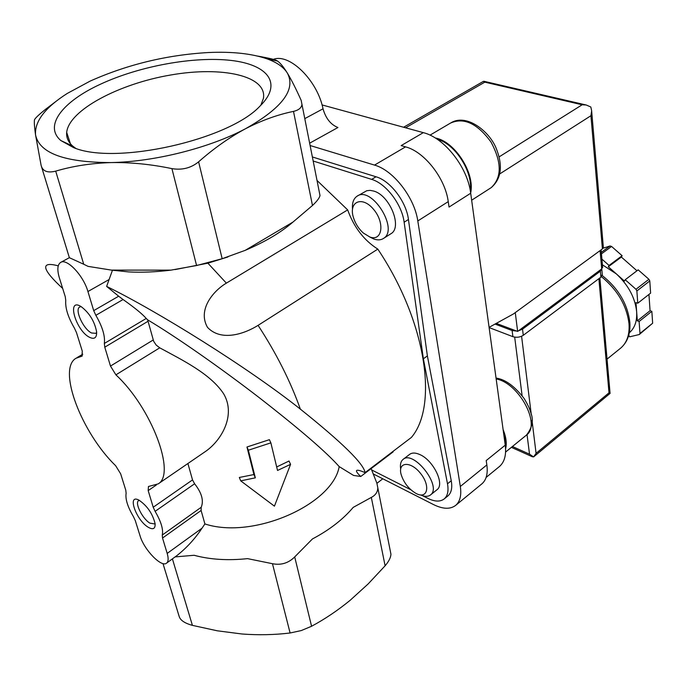 <?xml version="1.0" encoding="UTF-8"?>
<svg xmlns="http://www.w3.org/2000/svg" width="687" height="687" viewBox="0 0 687 687"><rect width="100%" height="100%" fill="white"/><g stroke="black" fill="none" stroke-linecap="round" stroke-linejoin="round"><path stroke-width="1.03" d="M62.68 288.454C52.401 278.999 46.776 272.25 45.797 268.205C45.007 264.203 49.155 263.422 58.24 265.86M317.016 180.449L347.674 209.904L226.367 283.138L207.895 263.181L227.929 256.955M93.707 310.636L87.927 291.528C83.445 275.461 66.57 257.754 60.49 262.52C57.399 264.839 57.03 269.957 59.374 277.883L65.239 296.647L65.754 300.451C65.153 307.999 68.039 317.205 74.402 328.077L76.48 332.585L82.285 351.143L81.976 356.158L75.931 358.288C57.158 369.228 81.676 432.913 115.639 465.709L120.654 473.815L125.79 490.217L126.125 493.283C125.197 499.02 127.636 506.808 133.441 516.65L135.287 520.6L140.045 535.791C144.004 549.729 161.677 567.986 166.649 563.074C168.418 561.511 168.598 558.299 167.19 553.413L162.527 538.033L162.269 535.036C163.472 529.471 161.084 521.57 155.107 511.343L153.21 507.238L148.177 490.604L148.452 486.49L158.182 483.888C176.267 473.841 151.518 407.692 115.897 374.844L110.487 366.059L104.776 347.184L104.347 343.457C105.257 336.055 102.415 326.677 95.845 315.324L93.707 310.636L118.662 296.217L106.631 286.402C156.851 310.971 247.183 366.918 300.356 409.126C342.246 442.626 363.818 463.794 365.063 472.63L411.41 437.413C438.452 405.682 426.284 321.49 377.816 249.115L258.08 325.355C245.276 333.435 221.489 342.178 207.508 327.381C197.306 309.665 213.374 290.816 226.367 283.138M207.895 263.181L175.065 269.57M106.631 286.402L112.367 270.498M393.11 451.316L393.11 451.9L360.752 476.486L353.556 475.43L339.198 466.61C332.628 504.576 253.168 539.793 204.898 523.941L202.012 528.2C195.065 538.702 186.709 547.822 176.937 555.568L166.649 563.074M240.725 480.857L255.332 477.834L248.359 450.217L246.959 446.997L253.924 474.554L239.325 477.465L240.725 480.857L274.431 506.164L290.575 464.335L277.531 470.466L270.867 442.857L248.359 450.217M155.107 511.343L194.61 483.768C201.738 492.854 203.936 500.694 201.205 507.289L201.111 510.475L204.898 523.941M194.61 483.768L192.515 479.912L187.912 463.519M115.897 374.844L159.736 347.828C182.802 360.323 210.454 373.814 223.601 393.728C236.062 414.725 221.978 439.732 206.083 451.058L158.182 483.888M159.736 347.828L156.147 345.029L153.665 341.302L147.662 319.859L146.237 318.45C142.407 314.036 134.678 307.724 123.067 299.523L118.662 296.217M270.867 442.857L269.39 439.68L246.959 446.997M255.332 477.834L253.924 474.554M290.575 464.335L289.004 461.029L276.681 466.962M390.336 551.163L390.946 554.297C390.705 557.698 388.765 561.528 385.106 565.787L368.138 583.95L350.181 600.275C337.738 610.451 324.865 619.116 311.572 626.261L301.25 630.572L290.103 632.993C274.482 634.882 258.475 635.217 242.099 634.007L217.315 630.803L192.412 625.368C184.545 623.203 180.106 620.129 179.084 616.153L162.982 563.563M257.531 56.059L261.532 56.789C270.085 58.395 275.229 59.692 276.955 60.662L277.471 61.014C280.193 62.869 283.456 66.828 287.252 72.908C296.252 89.327 282.374 107.911 245.637 128.667C210.033 147.731 154.944 161.771 111.028 162.579C64.681 162.475 39.52 153.27 35.552 134.944C34.522 121.41 45.102 107.576 67.283 93.432L90.16 81.092C127.481 64.458 166.855 54.934 208.29 52.538C232.232 51.465 251.863 53.586 267.183 58.902C276.852 62.388 283.542 67.06 287.252 72.908C291.357 79.658 296.003 88.821 301.181 100.396L301.954 104.355C301.541 107.816 298.725 110.16 293.495 111.388C277.66 114.635 261.704 120.397 245.637 128.667C229.484 137.331 213.803 148.392 198.603 161.831C190.977 168.049 182.081 170.307 171.922 168.624C151.02 164.27 130.728 162.261 111.028 162.579C91.38 163.197 72.934 166.048 55.699 171.132C47.523 173.167 42.671 171.269 41.134 165.455L35.552 134.944C34.496 127.524 34.127 122.544 34.444 120.002L34.59 119.572C35.63 117.743 39.211 114.385 45.333 109.491L55.587 101.685M41.649 167.139L69.361 257.685L83.728 264.255L55.699 171.132M89.731 337.403C94.557 339.567 96.85 337.712 96.618 331.83C94.591 321.396 89.439 312.989 81.143 306.617C66.115 296.99 75.785 330.876 89.731 337.403M148.143 527.204C153.064 530.029 155.382 528.853 155.107 523.674C152.583 513.55 147.147 505.675 138.8 500.05C126.897 493.738 136.095 520.076 148.143 527.204M339.198 466.61C326.497 452.278 299.979 429.401 259.652 397.988C220.974 368.146 176.104 336.75 147.662 319.859M365.063 472.63C360.228 470.509 357.429 469.796 356.647 470.509C355.995 471.282 357.36 473.274 360.752 476.486M175.108 556.908L194.095 555.276C210.11 559.596 227.929 560.712 247.552 558.634L272.464 563.701C281.06 565.41 288.471 563.142 294.706 556.917L312.439 538.952C329.468 529.935 343.053 519.415 353.195 507.392L371.323 497.414C375.531 495.233 377.695 492.038 377.798 487.822L376.888 483.184L371.126 468.611M83.728 264.255L88.065 266.376L111.32 270.094L128.649 271.915C141.874 272.619 155.966 272.018 170.926 270.137L196.585 265.534L222.167 258.716L245.216 250.343C264.959 241.944 280.897 232.507 293.023 222.03L312.465 205.49C316.913 201.351 319.421 198.045 319.996 195.572L319.61 193.554M111.32 270.094L170.926 270.137M245.216 250.343L293.023 222.03M100.405 84.235C139.452 66.046 193.932 56.136 231.004 60.422C268.102 64.612 283.027 83.608 259.909 106.176C228.96 139.822 115.399 165.498 73.578 147.611L60.868 140.56C43.479 125.798 62.723 101.504 100.405 84.235M62.766 236.148L65.978 246.633M357.498 195.958L366.755 190.728L370.035 190.359L373.685 191.055C389.761 195.271 402.625 227.208 391.04 233.657L390.499 234.009M403.235 459.294L409.512 454.459C412.037 452.518 415.549 452.587 420.058 454.665C433.42 460.462 444.918 484.18 437.112 489.642L436.829 489.865M347.674 209.904C353.951 227.277 363.998 240.347 377.816 249.115M313.169 161.016L371.65 179.384C385.982 183.438 401.989 204.494 404.136 222.219L423.372 358.803L447.495 483.785C448.74 490.758 447.692 495.765 444.352 498.805C440.358 501.957 434.828 501.802 427.752 498.333L422.582 495.713M410.878 489.788L371.658 469.934M423.372 358.803L427.383 355.918L451.247 480.763C452.484 487.727 451.419 492.734 448.061 495.791L447.641 496.134M312.362 156.954L376.029 176.782C390.362 180.801 406.343 201.798 408.447 219.496L427.383 355.918M273.357 59.365C289.459 52.942 317.42 80.405 323.027 108.795L304.788 118.628M322.048 104.931L423.312 132.643C444.42 137.761 467.675 167.353 470.698 193.236L505.246 445.167L486.207 460.565L486.851 464.927C487.993 473.515 486.405 479.758 482.094 483.674L481.527 484.137M310.103 145.515L374.518 165.095C393.308 170.221 414.493 197.461 417.799 220.956L460.324 486.473C461.587 495.104 460.11 501.347 455.893 505.185C450.5 509.471 443.038 509.265 433.506 504.567L373.264 473.944M423.312 132.643L401.156 145.601L405.562 146.863C424.403 151.672 445.288 178.362 448.242 201.626L449.04 207.07L470.698 193.236M309.639 143.188L337.935 127.516C330.722 124.639 325.75 118.404 323.027 108.795M505.246 445.167C506.439 454.837 504.559 461.904 499.612 466.37L498.968 466.902M505.4 446.361L505.357 439.491L503.408 431.719M505.589 448.851C506.963 443.476 506.139 437.044 503.107 429.555M420.573 494.941C424.849 496.813 428.199 496.787 430.612 494.855C442.325 486.362 413.265 449.375 402.934 459.526C400.727 461.458 399.971 464.635 400.667 469.058M416.202 493.524C427.52 499.586 430.74 486.01 420.607 473.489C410.723 460.779 397.558 461.707 401.122 474.451C403.741 482.678 408.679 488.989 415.918 493.378L416.202 493.524M470.277 190.565C473.042 171.741 455.026 143.746 437.267 139.281M470.664 192.97C475.172 173.124 454.605 141.17 435.275 137.993M369.597 236.912L373.874 239.016C377.713 240.338 380.959 240.124 383.595 238.372C399.259 229.26 371.358 185.198 356.931 196.293C353.487 198.749 352.002 203.026 352.491 209.14M369.829 236.998C382.281 241.815 385.124 222.751 373.548 209.329C362.229 195.58 348.472 201.471 353.367 217.332C355.273 223.515 358.588 228.745 363.311 233.013L369.829 236.998M139.306 500.316L138.559 500.66C134.558 503.004 142.553 518.84 149.86 523.125L154.635 523.941L155.082 523.468M81.118 306.6L79.666 307.02C74.368 309.657 83.453 329.339 91.603 332.997L95.811 333.324L96.652 332.405M260.837 105.266L263.413 98.396C267.372 75.819 222.279 65.918 170.685 75.003C119.143 83.728 68.992 110.083 66.682 132.376C66.192 137.546 68.219 142.123 72.753 146.116L75.768 148.366M496.297 323.379L517.637 331.443L601.692 268.909L602.602 267.071M489.092 327.338L513.412 313.959L602.413 248.9L603.332 247.088M483.416 81.341L484.807 82.157L405.588 127.799M602.413 248.9L590.932 115.725L591.662 110.787L590.811 106.992L586.191 104.982L582.172 104.776L499.174 156.851M517.637 331.443L515.276 312.602M603.1 248.213L610.039 245.972L611.567 246.444L622.113 255.719L621.366 257.05L636.961 270.781M602.405 264.796L616.359 273.907L624.44 281.069L625.204 279.746L638.18 269.845L648.906 279.274L649.79 280.931L650.615 293.126L637.768 303.216L635.973 302.606L636.651 311.778C637.192 321.061 634.754 328.068 629.326 332.8M648.949 294.431L650.065 310.722L651.843 311.323L652.65 323.216L639.305 334.517L629.644 336.828L628.768 335.187M601.915 259.119L609.06 265.448L608.313 266.779L616.359 273.907C628.373 285.122 635.14 297.746 636.651 311.778L637.33 320.872L639.108 321.49L639.983 333.435L639.305 334.517M639.983 333.435L652.65 323.216M625.204 279.746L635.982 289.287L636.875 290.962L649.79 280.931M635.982 289.287L648.906 279.274M601.46 253.864L611.567 246.444M601.323 252.361L610.039 245.972M636.875 290.962L637.768 303.216M512.425 446.498L529.522 454.176L533.601 456.924L536.083 453.334L532.03 420.564M598.875 278.673L609.008 392.827L610.073 393.385M609.06 265.448L622.113 255.719M608.313 266.779L621.366 257.05M637.33 320.872L650.065 310.722M639.108 321.49L651.843 311.323M602.259 274.379L600.902 277.153L523.279 335.299C520.076 337.308 516.615 337.764 512.906 336.673L489.127 327.579M516.71 331.1L512.116 330.533L495.044 324.066M601.803 268.823L600.378 271.167L522.524 329.15L518.41 330.868M300.356 409.126C290.369 381.139 276.277 353.212 258.08 325.355M162.269 535.036L201.205 507.289M153.21 507.238L192.515 479.912M148.177 490.604L156.335 485.013M110.487 366.059L153.192 339.996M104.776 347.184L147.945 321.327M95.845 315.324L123.067 299.523M104.347 343.457L146.237 318.45M162.527 538.033L201.111 510.475M81.324 356.39L82.371 355.763M172.403 558.875L192.412 625.368M87.927 291.528L109.096 279.532M371.323 497.414L385.106 565.787M294.706 556.917L311.572 626.261M272.464 563.701L290.103 632.993M167.19 553.413L202.012 528.2M196.585 265.534L171.922 168.624M222.167 258.716L198.603 161.831M312.465 205.49L293.495 111.388M447.495 483.785L451.247 480.763M404.136 222.219L408.447 219.496M371.65 179.384L376.029 176.782M486.851 464.927L460.324 486.473M448.242 201.626L417.799 220.956M405.562 146.863L374.518 165.095M526.019 435.446L526.5 435.051C541.27 424.643 518.822 382.882 496.169 378.949M490.338 188.186L491.257 187.594C501.957 177.478 501.853 162.278 490.965 141.986C477.379 123.471 463.897 117.168 450.526 123.067L430.019 135.141M590.932 115.725L499.827 173.863M582.172 104.776L484.807 82.157M601.692 268.909L600.094 250.592M601.46 276.672C617.639 290.017 626.827 305.775 629.026 323.955C629.687 334.638 626.93 342.667 620.765 348.051L620.069 348.61M529.522 454.176L527.032 434.57M522.103 395.652L514.683 337.137M531.326 414.879L521.588 336.261M609.008 392.827L536.083 453.334M512.116 330.533L512.906 336.673M600.378 271.167L600.902 277.153M522.524 329.15L523.279 335.299M76.892 357.704L82.792 354.191M60.885 262.305L69.327 257.702M377.807 487.822L390.955 554.297M320.005 195.572L301.962 104.355M267.183 58.902L277.471 61.014M382.796 478.787L376.931 483.304M444.352 498.805L448.061 495.791M482.094 483.674L455.893 505.185M499.612 466.37L486.13 477.413M496.048 378.065C505.306 379.37 514.709 386.24 524.25 398.666C529.505 407.752 529.625 409.031 530.802 412.732C533.773 420.118 532.339 427.563 526.5 435.051L505.598 452.055M437.112 489.642L430.612 494.855M451.333 122.587C466.851 113.613 488.981 131.114 495.954 147.731C503.107 165.327 501.544 178.62 491.257 187.594L471.66 200.209M391.04 233.657L383.595 238.372M70.443 143.806L66.682 132.376M72.753 146.116L60.868 140.56M585.856 104.922L484.043 81.315M483.425 81.349L403.604 127.25M591.662 111.096L603.366 247.518M602.636 267.509L601.108 249.853M607.05 359.112L620.765 348.051C627.514 342.092 630.546 333.599 629.876 322.589C627.686 304.178 618.463 288.488 602.216 275.53M610.073 393.359L599.88 277.926M610.099 393.376L533.601 456.924M511.386 447.34L532.571 456.864M601.795 269.064L602.319 275.04"/></g></svg>
